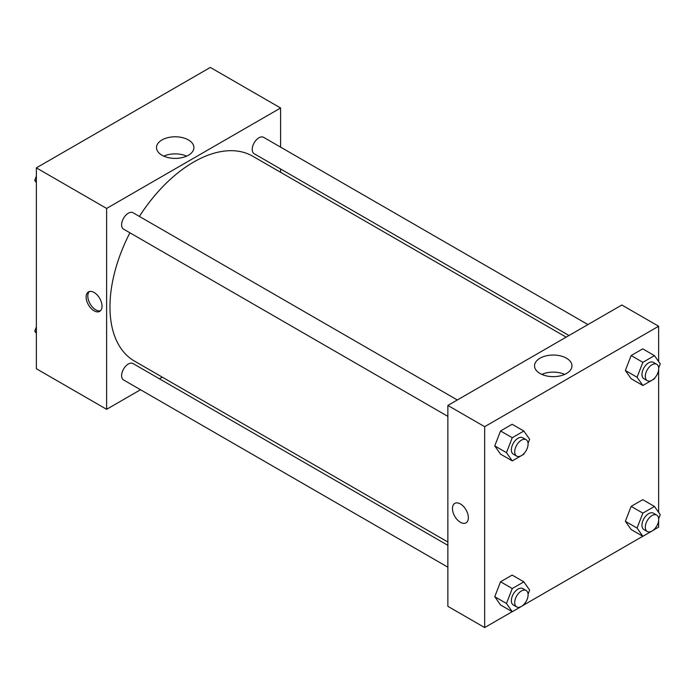 <?xml version="1.0" encoding="UTF-8"?>
<svg xmlns="http://www.w3.org/2000/svg" width="695" height="695" viewBox="0 0 695 695"><rect width="100%" height="100%" fill="white"/><g stroke="black" fill="none" stroke-linecap="round" stroke-linejoin="round"><path stroke-width="1.04" d="M140.52 389.739L106.622 409.312L36.366 368.75L36.366 167.869L210.333 67.432L280.589 107.994L280.589 147.132M280.589 168.981L280.589 172.291M161.97 139.947A18.713 10.807 180 0 1 182.368 137.61A18.713 10.807 180 0 1 193.922 147.592A18.713 10.807 180 0 1 175.21 158.391A18.713 10.807 180 0 1 156.497 147.592A18.713 10.807 180 0 1 161.97 139.947M106.622 409.312L106.622 208.43L36.366 167.869M106.622 208.43L280.589 107.994M186.66 156.132A18.713 10.807 0 0 0 163.751 156.132M94.077 310.804A11.233 6.49 60 0 1 86.736 300.9A11.233 6.49 60 0 1 88.465 291.9A11.233 6.49 60 0 1 99.698 298.381A11.233 6.49 60 0 1 99.698 311.36A11.233 6.49 60 0 1 94.077 310.804M89.368 291.518A11.233 6.49 -120 0 0 88.673 300.7A11.233 6.49 -120 0 0 95.771 309.831A11.233 6.49 -120 0 0 100.48 310.761M162.309 377.159L159.442 378.81M457.327 399.981L133.032 212.748A9.461 5.464 120 0 0 123.571 218.213A9.461 5.464 120 0 0 123.571 229.142L447.867 416.375M447.867 545.332L133.032 363.563A9.461 5.464 120 0 0 125.743 366.1A9.461 5.464 120 0 0 121.616 375.621A9.461 5.464 120 0 0 123.571 379.957L447.867 567.181M587.935 324.574L263.64 137.349A9.461 5.464 120 0 0 256.351 139.877A9.461 5.464 120 0 0 252.224 149.408A9.461 5.464 120 0 0 254.179 153.734L569.014 335.503M129.922 232.808A118.28 68.292 120 0 0 109.966 306.938A118.28 68.292 120 0 0 134.465 361.087L447.867 542.022M566.147 337.153L252.745 156.219A118.28 68.292 120 0 0 139.391 216.423M512.189 611.678L484.667 627.568L447.867 606.327L447.867 405.446L621.834 305.009L658.634 326.25L658.634 361.565M523.882 604.928L642.797 536.271M654.49 529.52L658.634 527.131L658.634 520.572M494.753 445.895L500.548 454.139L494.753 445.895L500.548 430.961L494.753 445.895L506.464 452.654L512.258 437.72L523.848 431.03L529.642 439.275L528.061 443.349M512.137 424.271L500.548 430.961L512.137 424.271L523.848 431.03M625.361 370.496L631.156 378.732L625.361 370.496L631.156 355.553L625.361 370.496L637.072 377.255L642.866 362.321L654.455 355.623L660.25 363.867L658.669 367.942M642.745 348.864L631.156 355.553L642.745 348.864L654.455 355.623M625.361 521.302L631.156 529.547L625.361 521.302L631.156 506.368L625.361 521.302L637.072 528.07L642.866 513.127L654.455 506.438L660.25 514.682L658.669 518.757M642.745 499.679L631.156 506.368L642.745 499.679L654.455 506.438M484.667 627.568L484.667 426.687L658.634 326.25M658.634 369.757L658.634 512.38M494.753 596.71L500.548 604.954L494.753 596.71L500.548 581.776L494.753 596.71L506.464 603.468L512.258 588.535L523.848 581.845L529.642 590.09L528.061 594.164M512.137 575.086L500.548 581.776L512.137 575.086L523.848 581.845M540.015 373.484A18.713 10.807 180 0 1 534.533 365.848A18.713 10.807 180 0 1 553.246 355.041A18.713 10.807 180 0 1 571.959 365.848A18.713 10.807 180 0 1 560.413 375.83A18.713 10.807 180 0 1 540.015 373.484M484.667 426.687L447.867 405.446M468.352 517.714A11.233 6.49 60 0 1 466.024 522.857A11.233 6.49 60 0 1 454.791 516.368A11.233 6.49 60 0 1 454.791 503.397A11.233 6.49 60 0 1 463.452 506.403A11.233 6.49 60 0 1 468.352 517.714M564.705 374.397A18.713 10.807 0 0 0 541.796 374.397M454.791 503.389A11.233 6.49 -120 0 0 454.791 516.368A11.233 6.49 -120 0 0 466.032 522.857M524.204 453.296L523.848 454.209L512.258 460.898L506.464 452.654M526.132 439.7L522.788 437.772A9.461 5.464 120 0 0 515.49 440.309A9.461 5.464 120 0 0 511.364 449.83A9.461 5.464 120 0 0 513.318 454.165L516.663 456.094A9.461 5.464 120 0 0 526.132 450.629A9.461 5.464 120 0 0 526.132 439.7A9.461 5.464 120 0 0 518.835 442.237A9.461 5.464 120 0 0 514.708 451.759A9.461 5.464 120 0 0 516.663 456.094M512.258 460.898L500.548 454.139M512.258 437.72L500.548 430.961M654.812 377.889L654.455 378.801L642.866 385.499L637.072 377.255M656.74 364.302L653.396 362.364A9.461 5.464 120 0 0 646.098 364.901A9.461 5.464 120 0 0 641.971 374.423A9.461 5.464 120 0 0 643.926 378.758L647.271 380.686A9.461 5.464 120 0 0 656.74 375.222A9.461 5.464 120 0 0 656.74 364.302A9.461 5.464 120 0 0 649.443 366.83A9.461 5.464 120 0 0 645.316 376.351A9.461 5.464 120 0 0 647.271 380.686M642.866 385.499L631.156 378.732M642.866 362.321L631.156 355.553M524.204 604.111L523.848 605.024L512.258 611.713L506.464 603.468M526.132 590.515L522.788 588.587A9.461 5.464 120 0 0 515.49 591.124A9.461 5.464 120 0 0 511.364 600.645A9.461 5.464 120 0 0 513.318 604.971L516.663 606.909A9.461 5.464 120 0 0 526.132 601.444A9.461 5.464 120 0 0 526.132 590.515A9.461 5.464 120 0 0 518.835 593.052A9.461 5.464 120 0 0 514.708 602.574A9.461 5.464 120 0 0 516.663 606.909M512.258 611.713L500.548 604.954M512.258 588.535L500.548 581.776M654.812 528.704L654.455 529.616L642.866 536.305L637.072 528.07M656.74 515.108L653.396 513.179A9.461 5.464 120 0 0 646.098 515.716A9.461 5.464 120 0 0 641.971 525.238A9.461 5.464 120 0 0 643.926 529.573L647.271 531.501A9.461 5.464 120 0 0 656.74 526.037A9.461 5.464 120 0 0 656.74 515.108A9.461 5.464 120 0 0 649.443 517.645A9.461 5.464 120 0 0 645.316 527.166A9.461 5.464 120 0 0 647.271 531.501M642.866 536.305L631.156 529.547M642.866 513.127L631.156 506.368M36.366 182.62L34.75 180.318L36.366 176.139M40.51 165.48L52.203 158.729M36.366 181.247L34.75 180.318M171.118 90.072L182.811 83.322M36.366 333.435L34.75 331.133L36.366 326.954M36.366 332.062L34.75 331.133"/></g></svg>
